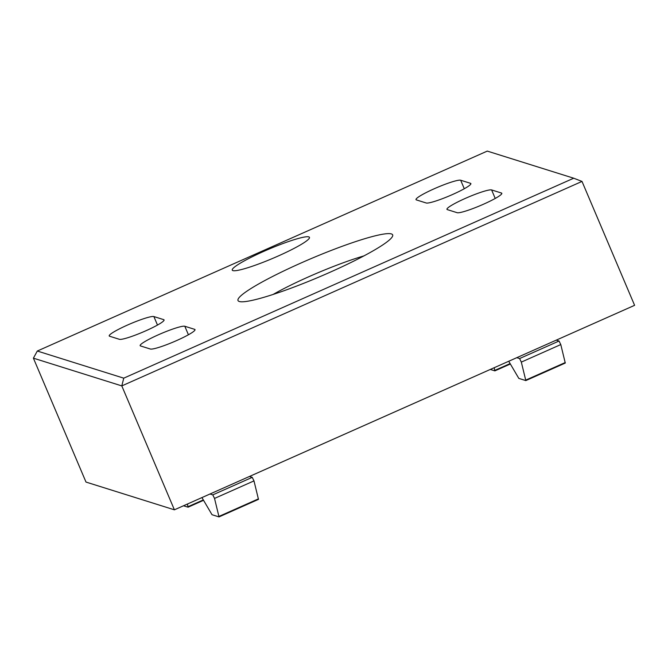 <?xml version="1.0" encoding="UTF-8"?>
<svg xmlns="http://www.w3.org/2000/svg" width="668" height="668" viewBox="0 0 668 668"><rect width="100%" height="100%" fill="white"/><g stroke="black" fill="none" stroke-linecap="round" stroke-linejoin="round"><path stroke-width="1" d="M158.416 334.768A24.465 2.922 -23 0 0 140.146 345.657A24.465 2.922 -23 0 0 140.522 345.94L150.342 349.022A24.465 2.922 -23 0 0 175.191 341.198A24.465 2.922 -23 0 0 195.014 329.625A24.465 2.922 -23 0 0 194.638 329.341L184.811 326.26A24.465 2.922 -23 0 0 158.416 334.768M127.479 325.057A24.465 2.922 -23 0 0 109.21 335.954A24.465 2.922 -23 0 0 109.585 336.229L119.405 339.311A24.465 2.922 -23 0 0 144.255 331.487A24.465 2.922 -23 0 0 164.069 319.914A24.465 2.922 -23 0 0 163.693 319.638L153.874 316.557A24.465 2.922 -23 0 0 127.479 325.057M434.275 188.735A24.465 2.922 -23 0 0 416.005 199.632A24.465 2.922 -23 0 0 416.381 199.907L426.209 202.988A24.465 2.922 -23 0 0 451.059 195.165A24.465 2.922 -23 0 0 470.873 183.591A24.465 2.922 -23 0 0 470.497 183.308L460.67 180.226A24.465 2.922 -23 0 0 434.275 188.735M465.212 198.446A24.465 2.922 -23 0 0 446.95 209.334A24.465 2.922 -23 0 0 447.326 209.618L457.146 212.7A24.465 2.922 -23 0 0 481.995 204.876A24.465 2.922 -23 0 0 501.81 193.302A24.465 2.922 -23 0 0 501.434 193.019L491.615 189.937A24.465 2.922 -23 0 0 465.212 198.446M300.725 263.125A84.001 10.02 157 0 1 392.567 236.23A84.001 10.02 157 0 1 329.942 272.293A84.001 10.02 157 0 1 239.035 301.402A84.001 10.02 157 0 1 300.725 263.125M363.893 255.911A69.881 8.342 -23 0 0 308.658 276.803A69.881 8.342 -23 0 0 273.112 294.446M263.559 251.46A41.925 5.002 157 0 1 309.401 238.042A41.925 5.002 157 0 1 278.139 256.036A41.925 5.002 157 0 1 232.773 270.565A41.925 5.002 157 0 1 263.559 251.46M123.747 378.163L573.712 178.214L487.273 151.093L37.308 351.034L123.747 378.163L121.801 385.904L174.398 509.818L634.6 305.326L582.003 181.42L121.801 385.904L33.4 358.165L85.997 482.071L174.398 509.818M582.003 181.42L573.712 178.214M37.308 351.034L33.4 358.165M490.295 369.446L494.888 370.874L494.203 367.709M525.85 380.551L565.278 363.05L560.786 344.571L559.041 341.022L556.252 340.146M508.74 361.254L518.819 378.397L525.825 380.585L521.324 362.106L519.579 358.549L516.79 357.672M219.054 516.873L258.483 499.372L253.982 480.902L252.237 477.344L249.448 476.468M201.945 497.576L212.023 514.719L219.02 516.907L214.528 498.428L212.783 494.879L209.994 494.003M183.5 505.776L188.084 507.196L187.407 504.039M495.222 198.446L491.615 189.937M501.751 193.762L501.434 193.019M464.285 188.743L460.67 180.226M470.815 184.059L470.497 183.308M157.489 325.065L153.874 316.557M164.011 320.381L163.693 319.638M188.426 334.777L184.811 326.26M194.947 330.092L194.638 329.341M510.344 364.01L494.888 370.874L510.335 363.993M494.863 370.364L510.101 363.592M519.579 358.549L559.041 341.022M525.799 380.075L565.262 362.54M521.324 362.106L560.786 344.571M212.783 494.879L252.237 477.344M219.004 516.397L258.458 498.862M214.528 498.428L253.982 480.902M188.109 507.171L203.531 500.315L188.084 507.196M188.067 506.686L203.306 499.923M525.825 380.585L565.278 363.05M219.02 516.907L258.483 499.372"/></g></svg>
